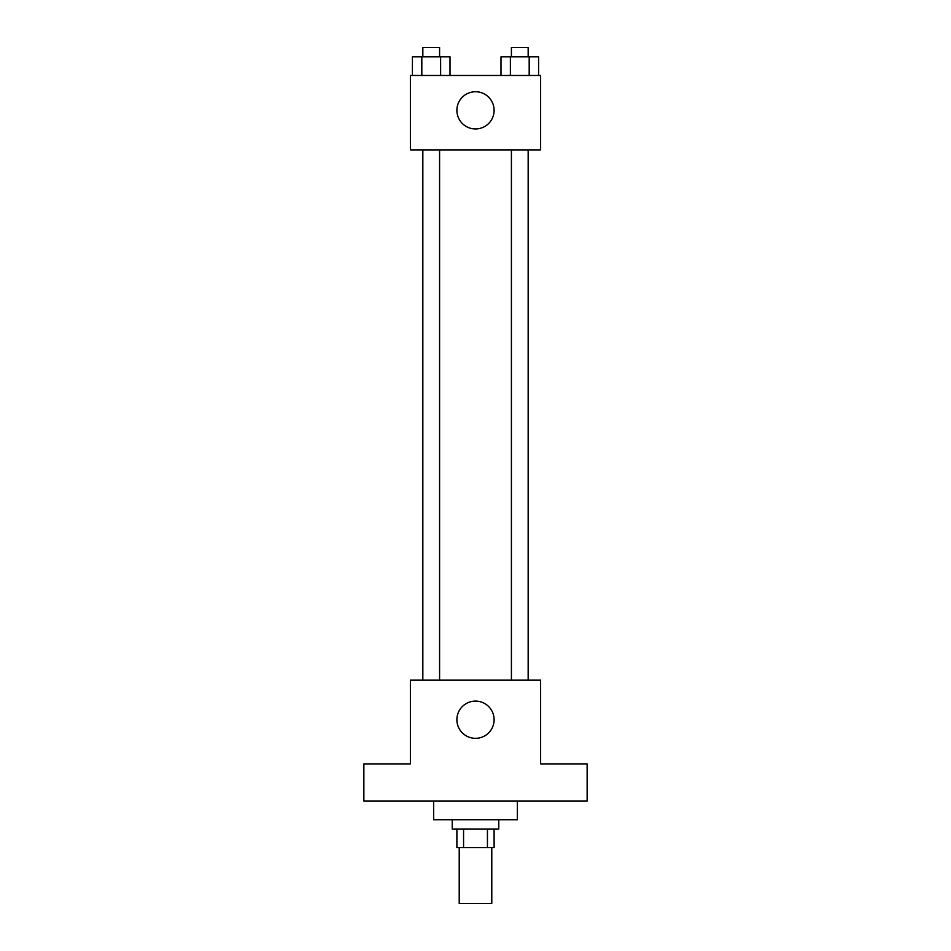 <?xml version="1.0" encoding="UTF-8"?>
<svg xmlns="http://www.w3.org/2000/svg" width="951" height="951" viewBox="0 0 951 951"><rect width="100%" height="100%" fill="white"/><g stroke="black" fill="none" stroke-linecap="round" stroke-linejoin="round"><path stroke-width="1.43" d="M459.214 847.626L459.214 903.45L491.786 903.45L491.786 847.626M487.435 829.022L487.435 847.626L456.896 847.626L456.896 829.022M487.435 847.626L494.104 847.626L494.104 829.022M498.764 819.726L498.764 829.022L452.236 829.022L452.236 819.726M463.565 829.022L463.565 847.626M433.632 801.111L433.632 819.726L517.368 819.726L517.368 801.111M587.136 801.111L363.864 801.111L363.864 763.903L410.38 763.903L410.38 680.167L540.62 680.167L540.62 763.903L587.136 763.903L587.136 801.111M494.104 719.705A18.604 18.604 0 0 1 466.192 735.824A18.604 18.604 0 0 1 466.192 703.597A18.604 18.604 0 0 1 494.104 719.705M511.412 680.167L511.412 149.889M439.588 149.889L439.588 680.167M540.62 149.889L410.38 149.889L410.38 75.462L540.62 75.462L540.62 149.889M494.104 110.352A18.604 18.604 0 0 1 466.192 126.459A18.604 18.604 0 0 1 466.192 94.232A18.604 18.604 0 0 1 494.104 110.352M538.587 75.462L538.587 56.858L500.987 56.858L500.987 75.462M529.184 56.858L529.184 75.462M510.378 56.858L510.378 75.462M511.412 56.858L511.412 47.55L528.162 47.55L528.162 56.858M450.013 75.462L450.013 56.858L412.413 56.858L412.413 75.462M440.622 56.858L440.622 75.462M421.816 56.858L421.816 75.462M422.838 56.858L422.838 47.55L439.588 47.55L439.588 56.858M528.162 680.167L528.162 149.889M422.838 149.889L422.838 680.167"/></g></svg>
